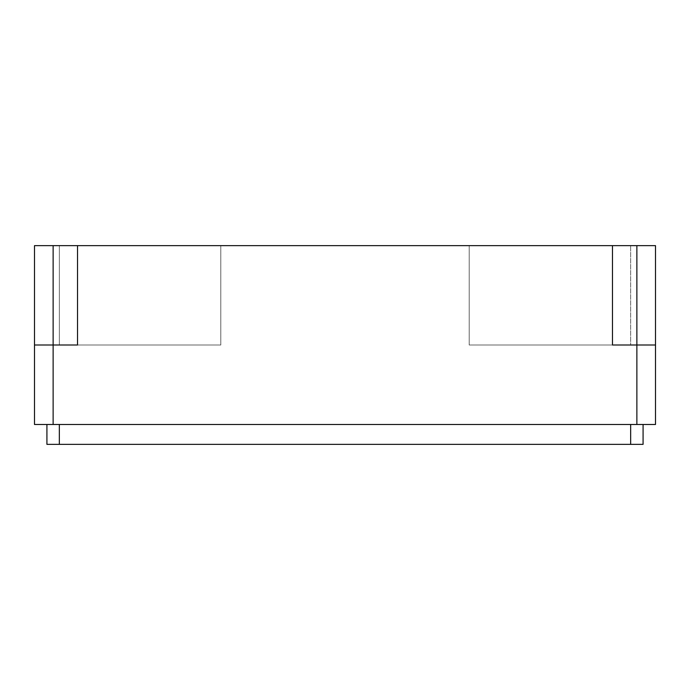 <?xml version="1.0" encoding="UTF-8"?>
<svg xmlns="http://www.w3.org/2000/svg" width="690" height="690" viewBox="0 0 690 690"><rect width="100%" height="100%" fill="white"/><g stroke="black" fill="none" stroke-linecap="round" stroke-linejoin="round"><path stroke-width="0.52" stroke-dasharray="3.45 2.59" d="M636.87 245.64L636.87 345L469.2 345L655.5 345L630.66 345L655.5 345L636.87 345L636.87 424.488L655.5 424.488L655.5 345L612.479 345L612.479 245.64L469.2 245.64L655.5 245.64L34.5 245.64L220.8 245.64L34.5 245.64L34.5 424.488L636.87 424.488M630.66 424.488L59.34 424.488L643.08 424.488L630.66 424.488L630.66 444.36L643.08 444.36L643.08 424.488M59.34 424.488L46.92 424.488L59.34 424.488L59.34 444.36L630.66 444.36M53.13 424.488L53.13 345L34.5 345L59.34 345L34.5 345L34.5 245.64L34.5 345L59.34 345L59.34 245.64L59.34 345L59.34 245.64L59.34 345L220.8 345L59.34 345L59.34 245.64L59.34 345L34.5 345L53.13 345L53.13 245.64M77.522 345L53.13 345L77.522 345L77.522 245.64L77.522 345L220.8 345L220.8 245.64L220.8 345L77.522 345L77.522 245.64L77.522 345L220.8 345L220.8 245.64L220.8 345L220.8 245.64L220.8 345L59.34 345L59.34 245.64L59.34 345L220.8 345L220.8 245.64L220.8 345L77.522 345L77.522 245.64L77.522 345M655.5 345L655.5 245.64L469.2 245.64L612.479 245.64L612.479 345L612.479 245.64L612.479 345L612.479 245.64L612.479 345L469.2 345L469.2 245.64L469.2 345L469.2 245.64L469.2 345L469.2 245.64L469.2 345L469.2 245.64L469.2 345L630.66 345L630.66 245.64L630.66 345L630.66 245.64L630.66 345L630.66 245.64L630.66 345L630.66 245.64L630.66 345L655.5 345L655.5 245.64L655.5 345M46.92 424.488L46.92 444.36L59.34 444.36"/><path stroke-width="1.03" d="M53.13 245.64L77.522 245.64L77.522 345L53.13 345L53.13 245.64L34.5 245.64L34.5 345L53.13 345L53.13 424.488L34.5 424.488L34.5 345L77.522 345L77.522 245.64L655.5 245.64L655.5 424.488L53.13 424.488M636.87 424.488L636.87 345L612.479 345L612.479 245.64L612.479 345L655.5 345L636.87 345L636.87 245.64M643.08 424.488L643.08 444.36L46.92 444.36L46.92 424.488M59.34 424.488L59.34 444.36M630.66 444.36L630.66 424.488"/></g></svg>

